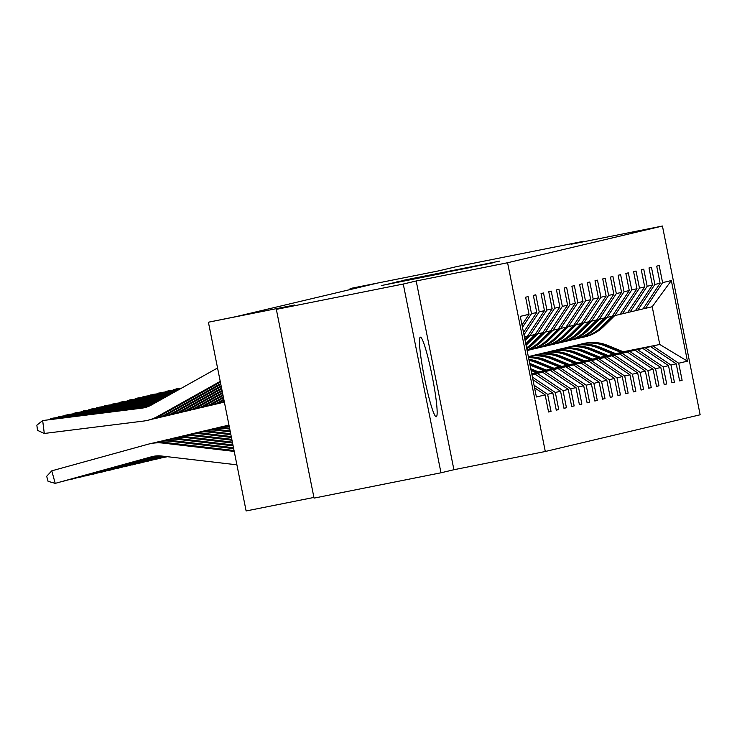 <?xml version="1.0" encoding="UTF-8"?>
<svg xmlns="http://www.w3.org/2000/svg" width="737" height="737" viewBox="0 0 737 737"><rect width="100%" height="100%" fill="white"/><g stroke="black" fill="none" stroke-linecap="round" stroke-linejoin="round"><path stroke-width="1.11" d="M499.64 261.119L403.775 280.235L499.64 261.119M436.258 416.746A40.581 3.961 78.7 0 0 432.177 376.11A40.581 3.961 78.7 0 0 420.366 337.159A40.581 3.961 78.7 0 0 420.348 337.159A40.581 3.961 78.7 0 0 424.438 377.795A40.581 3.961 78.7 0 0 436.24 416.746A40.581 3.961 78.7 0 0 436.258 416.746M584.063 241.662L583.971 241.202L457.032 266.518L438.653 270.875L352.332 288.093L350.084 288.628L350.268 289.54M440.984 472.795L453.909 469.727L416.193 280.981L403.268 284.04L440.984 472.795L314.054 498.111L276.338 309.365L294.717 304.998L208.405 322.216L246.121 510.962L313.916 497.447M403.268 284.04L276.338 309.365M445.903 272.672L381.342 285.551L445.903 272.672M208.405 322.216L236.043 316.624L375.474 283.561L350.084 288.628M416.193 280.981L507.581 262.75L662.434 226.038L700.15 414.784L545.297 451.495L507.581 262.75M583.971 241.202L571.046 244.26L662.434 226.038M490.658 263.192L396.432 281.976L490.658 263.192M494.315 262.519L388.887 283.763L494.315 262.519M521.999 324.906L529.037 314.294L525.628 297.204L528.097 296.624L531.515 313.713L536.748 312.47L533.339 295.38L535.808 294.791L539.226 311.88L544.459 310.645L541.05 293.556L543.519 292.967L546.928 310.056L552.17 308.812L548.752 291.723L551.23 291.143L554.639 308.232L559.88 306.988L556.463 289.899L558.941 289.309L562.349 306.399L567.591 305.155L564.173 288.066L566.652 287.485L570.06 304.574L575.302 303.331L571.884 286.242L574.363 285.652L577.771 302.741L583.013 301.497L579.595 284.408L582.073 283.828L585.482 300.917L590.724 299.673L587.306 282.584L589.784 281.995L593.193 299.084L598.435 297.84L595.017 280.751L597.486 280.171L600.904 297.26L606.146 296.016L602.728 278.927L605.197 278.337L608.615 295.426L613.857 294.192L610.439 277.103L612.908 276.513L616.325 293.602L621.567 292.359L618.15 275.269L620.618 274.68L624.036 291.778L629.278 290.535L625.86 273.445L628.329 272.856L631.747 289.945L636.989 288.701L633.571 271.612L636.04 271.032L639.458 288.121L644.7 286.877L641.282 269.788L643.751 269.198L647.169 286.288L652.411 285.044L648.993 267.955L651.462 267.374L654.88 284.464L660.112 283.22L656.704 266.131L659.173 265.541L662.591 282.63L671.333 280.557L687.446 361.158L678.694 363.23L682.112 380.32L679.634 380.909L676.225 363.82L670.983 365.064L674.401 382.153L671.923 382.733L668.514 365.644L663.272 366.888L666.69 383.977L664.212 384.567L660.803 367.477L655.562 368.721L658.979 385.81L656.51 386.391L653.093 369.301L647.851 370.545L651.268 387.634L648.8 388.224L645.382 371.135L640.14 372.369L643.558 389.458L641.089 390.048L637.671 372.959L632.429 374.203L635.847 391.292L633.378 391.881L629.96 374.792L624.718 376.027L628.136 393.116L625.667 393.705L622.249 376.616L617.007 377.86L620.425 394.949L617.956 395.529L614.538 378.44L609.296 379.684L612.714 396.773L610.245 397.363L606.827 380.274L601.585 381.517L605.003 398.606L602.534 399.187L599.117 382.098L593.875 383.341L597.292 400.431L594.823 401.02L591.406 383.931L586.173 385.175L589.582 402.264L587.113 402.844L583.695 385.755L578.462 386.999L581.871 404.088L579.402 404.677L575.984 387.588L570.751 388.832L574.16 405.921L571.691 406.502L568.273 389.412L563.04 390.656L566.449 407.745L563.98 408.335L560.562 391.246L555.329 392.48L558.738 409.569L556.269 410.159L552.851 393.07L547.619 394.313L551.027 411.403L548.558 411.983L545.15 394.894L536.398 396.976L520.294 316.376L529.037 314.294M534.049 385.211L547.619 394.313M532.952 379.721L552.851 393.07M522.478 327.32L531.515 313.713M523.5 332.433L536.748 312.47M531.967 374.783L534.961 374.074L531.939 374.672M532.436 377.132L555.329 392.48M534.961 374.074L560.562 391.246M544.459 310.645L527.416 336.321L524.422 337.03M523.979 334.847L539.226 311.88M531.884 374.396L542.672 372.24L531.921 374.58M537.43 373.484L563.04 390.656M542.672 372.24L568.273 389.412M552.17 308.812L535.126 334.497L529.885 335.731L546.928 310.056M527.443 336.284L529.885 335.731M531.828 374.11L550.382 370.416L531.865 374.304M545.14 371.66L570.751 388.832M550.382 370.416L575.984 387.588M559.88 306.988L542.837 332.663L537.595 333.907L554.639 308.232M535.2 334.386L537.595 333.907L526.642 344.723A39.798 39.605 76.7 0 1 526.071 345.285M531.773 373.834L558.093 368.583L531.81 374.028M552.851 369.827L578.462 386.999M558.093 368.583L583.695 385.755M567.591 305.155L550.548 330.839L545.306 332.074L562.349 306.399M542.911 332.553L545.306 332.074L534.353 342.898A39.798 39.605 76.7 0 1 526.762 348.767M531.718 373.558L565.804 366.759L531.755 373.742M560.562 368.003L586.173 385.175M565.804 366.759L591.406 383.931M575.302 303.331L558.259 329.006L553.017 330.25L570.06 304.574M550.576 330.802L553.017 330.25M538.563 371.899L573.515 364.926L538.885 372.028M568.273 366.169L593.875 383.341M573.515 364.926L599.117 382.098M583.013 301.497L565.97 327.182L560.728 328.426L577.771 302.741M558.333 328.905L560.728 328.426L549.774 339.241A39.798 39.605 76.7 0 1 531.128 349.587L530.198 349.808A39.798 39.605 -103.3 0 0 548.835 339.462L559.816 328.601M546.274 370.075L581.226 363.101L546.596 370.204M575.984 364.345L601.585 381.517M581.226 363.101L606.827 380.274M590.724 299.673L573.681 325.349L568.439 326.592L585.482 300.917M566.044 327.071L568.439 326.592M553.984 368.242L588.937 361.268L554.307 368.38M583.695 362.512L609.296 379.684M588.937 361.268L614.538 378.44M598.435 297.84L581.392 323.525L576.15 324.768L593.193 299.084M573.755 325.247L576.15 324.768L565.196 335.584A39.798 39.605 76.7 0 1 546.55 345.929L545.61 346.15A39.798 39.605 -103.3 0 0 564.256 335.805L575.238 324.943M561.695 366.418L596.648 359.444L562.018 366.547M591.406 360.688L617.007 377.86M596.648 359.444L622.249 376.616M606.146 296.016L589.103 321.691L583.861 322.935L600.904 297.26M581.465 323.414L583.861 322.935L572.907 333.75A39.798 39.605 76.7 0 1 554.261 344.096L553.321 344.317A39.798 39.605 -103.3 0 0 571.967 333.981L582.949 323.119M569.406 364.585L604.358 357.62L569.729 364.723M599.117 358.855L624.718 376.027M604.358 357.62L629.96 374.792M613.857 294.192L596.813 319.867L591.571 321.111L608.615 295.426M589.176 321.59L591.571 321.111M577.108 362.761L612.06 355.787L577.439 362.89M606.827 357.03L632.429 374.203M612.06 355.787L637.671 372.959M604.626 317.923L599.282 319.278L616.325 293.602M596.878 319.757L599.282 319.278M604.524 318.034L621.567 292.359M584.819 360.927L619.771 353.963L585.15 361.066M614.538 355.206L640.14 372.369M619.771 353.963L645.382 371.135M629.278 290.535L612.235 316.21L606.993 317.454L624.036 291.778M604.589 317.933L606.993 317.454M592.53 359.103L627.482 352.129L592.861 359.232M622.249 353.373L647.851 370.545M627.482 352.129L653.093 369.301M636.989 288.701L619.946 314.386L614.704 315.62L631.747 289.945M612.3 316.099L614.704 315.62L603.75 326.445A39.798 39.605 76.7 0 1 585.104 336.781L584.165 337.012A39.798 39.605 -103.3 0 0 602.811 326.666L613.792 315.805M600.24 357.279L635.193 350.305L600.572 357.408M629.96 351.549L655.562 368.721M635.193 350.305L660.803 367.477M644.7 286.877L627.657 312.552L622.415 313.796L639.458 288.121M620.01 314.275L622.415 313.796M607.951 355.446L642.904 348.472L608.283 355.575M637.671 349.716L663.272 366.888M642.904 348.472L668.514 365.644M652.411 285.044L635.368 310.728L630.126 311.972L647.169 286.288M627.721 312.451L630.126 311.972M615.662 353.622L650.614 346.648L615.994 353.751M645.382 347.892L670.983 365.064M650.614 346.648L676.225 363.82M660.112 283.22L643.069 308.895L637.837 310.139L654.88 284.464M635.432 310.618L637.837 310.139M623.29 351.752L659.762 344.483L623.705 351.927M653.093 346.058L678.694 363.23M687.446 361.158L659.762 344.483L652.217 306.73L645.548 308.315L662.591 282.63M453.909 469.727L545.297 451.495M643.143 308.794L645.548 308.315M652.217 306.73L671.333 280.557M534.565 387.8L545.15 394.894M679.615 380.817L682.112 380.32M671.904 382.65L674.401 382.153M664.203 384.474L666.69 383.977M656.492 386.299L658.979 385.81M648.781 388.132L651.268 387.634M641.07 389.956L643.558 389.458M633.359 391.789L635.847 391.292M625.649 393.613L628.136 393.116M617.938 395.447L620.425 394.949M610.227 397.271L612.714 396.773M602.516 399.104L605.003 398.606M594.805 400.928L597.292 400.431M587.094 402.761L589.582 402.264M579.383 404.585L581.871 404.088M571.672 406.409L574.16 405.921M563.962 408.243L566.449 407.745M556.251 410.067L558.738 409.569M548.54 411.9L551.027 411.403M494.343 262.243L407.847 279.535L494.361 262.243M470.961 267.282L445.636 272.312L470.989 267.402M623.852 351.982L607.528 345.358A39.798 39.605 -103.3 0 0 583.566 343.506L582.626 343.737A39.798 39.605 -103.3 0 0 582.322 343.801M621.227 352.507L605.059 345.939A39.798 39.605 -103.3 0 0 578.49 344.805M622.857 352.185L606.588 345.579A39.798 39.605 -103.3 0 0 582.626 343.737M581.088 344.096L582.027 343.875A39.798 39.605 76.7 0 1 605.998 345.717L622.231 352.314M180.703 388.611L173.748 389.486L173.821 390.057M612.217 316.21L601.281 327.025A39.798 39.605 76.7 0 1 579.991 337.905M181.339 388.252L176.217 388.896L172.873 390.177M613.23 315.915L602.221 326.804A39.798 39.605 76.7 0 1 583.575 337.15L582.635 337.371M616.141 353.815L599.817 347.182A39.798 39.605 -103.3 0 0 575.855 345.34L574.915 345.561A39.798 39.605 -103.3 0 0 574.62 345.635M613.516 354.34L597.348 347.772A39.798 39.605 -103.3 0 0 570.779 346.639M615.146 354.009L598.877 347.403A39.798 39.605 -103.3 0 0 574.915 345.561M573.377 345.92L574.316 345.699A39.798 39.605 76.7 0 1 598.287 347.542L614.52 354.138M608.43 355.639L592.106 349.006A39.798 39.605 -103.3 0 0 568.144 347.164L567.204 347.394A39.798 39.605 -103.3 0 0 566.91 347.459M605.805 356.164L589.637 349.596A39.798 39.605 -103.3 0 0 563.068 348.463M607.435 355.842L591.166 349.237A39.798 39.605 -103.3 0 0 567.204 347.394M565.666 347.753L566.606 347.532A39.798 39.605 76.7 0 1 590.577 349.375L606.809 355.962M178.713 389.726L166.037 391.31L166.111 391.891M604.506 318.043L593.571 328.859A39.798 39.605 76.7 0 1 572.281 339.729M606.975 317.454L596.04 328.269A39.798 39.605 76.7 0 1 577.393 338.615L576.454 338.836A39.798 39.605 -103.3 0 0 595.1 328.49L606.081 317.638M179.349 389.366L168.506 390.721L165.162 392.01M605.519 317.748L594.51 328.638A39.798 39.605 76.7 0 1 575.864 338.974L574.924 339.195M176.723 390.84L158.326 393.134L158.4 393.715M596.795 319.867L585.86 330.683A39.798 39.605 76.7 0 1 564.57 341.563M599.264 319.287L588.329 330.102A39.798 39.605 76.7 0 1 569.683 340.439L568.743 340.66A39.798 39.605 -103.3 0 0 587.389 330.323L598.37 319.462M177.368 390.481L160.795 392.554L157.451 393.834M597.808 319.572L586.799 330.462A39.798 39.605 76.7 0 1 568.153 340.807L567.214 341.028M167.419 456.7L162.803 457.668M600.719 357.473L584.395 350.84A39.798 39.605 -103.3 0 0 560.433 348.997L559.494 349.218A39.798 39.605 -103.3 0 0 559.199 349.292M598.094 357.998L581.926 351.429A39.798 39.605 -103.3 0 0 555.357 350.296M163.117 457.585L167.179 456.673M599.725 357.666L583.455 351.061A39.798 39.605 -103.3 0 0 559.494 349.218M557.955 349.578L558.895 349.356A39.798 39.605 76.7 0 1 582.866 351.199L599.098 357.795M174.733 391.955L150.615 394.968L150.689 395.548M589.084 321.7L578.149 332.516A39.798 39.605 76.7 0 1 556.859 343.387M591.553 321.111L580.618 331.926A39.798 39.605 76.7 0 1 561.972 342.272L561.032 342.493A39.798 39.605 -103.3 0 0 579.678 332.147L590.659 321.295M175.378 391.596L153.084 394.378L149.74 395.668M590.097 321.406L579.089 332.286A39.798 39.605 76.7 0 1 560.442 342.631L559.503 342.852M166.654 456.608L155.092 459.501M593.009 359.297L576.684 352.664A39.798 39.605 -103.3 0 0 552.722 350.821L551.783 351.042A39.798 39.605 -103.3 0 0 551.488 351.116M590.383 359.822L574.215 353.253A39.798 39.605 -103.3 0 0 547.646 352.12M155.406 459.418L166.405 456.581M592.014 359.499L575.744 352.894A39.798 39.605 -103.3 0 0 551.783 351.042M550.244 351.411L551.184 351.19A39.798 39.605 76.7 0 1 575.155 353.032L591.387 359.619M172.744 393.061L142.904 396.792L142.978 397.372M581.373 323.525L570.438 334.34A39.798 39.605 76.7 0 1 549.148 345.22M173.388 392.71L145.373 396.211L142.029 397.492M582.387 323.23L571.378 334.119A39.798 39.605 76.7 0 1 552.732 344.465L551.792 344.686M165.889 456.516L147.382 461.325M585.298 361.13L568.973 354.497A39.798 39.605 -103.3 0 0 545.012 352.655L544.072 352.876A39.798 39.605 -103.3 0 0 543.777 352.949M582.681 361.646L566.504 355.077A39.798 39.605 -103.3 0 0 539.935 353.944M147.695 461.242L165.641 456.489M584.303 361.323L568.034 354.718A39.798 39.605 -103.3 0 0 544.072 352.876M542.543 353.235L543.473 353.014A39.798 39.605 76.7 0 1 567.444 354.856L583.676 361.452M170.754 394.175L135.193 398.625L135.267 399.205M573.662 325.358L562.727 336.173A39.798 39.605 76.7 0 1 541.437 347.044M171.399 393.825L137.662 398.035L134.318 399.316M574.676 325.063L563.667 335.943A39.798 39.605 76.7 0 1 545.021 346.289L544.081 346.51M165.125 456.433L139.671 463.158M577.587 362.954L561.262 356.321A39.798 39.605 -103.3 0 0 537.301 354.479L536.361 354.7A39.798 39.605 -103.3 0 0 536.066 354.773M574.971 363.479L558.793 356.911A39.798 39.605 -103.3 0 0 532.234 355.778M139.984 463.066L164.876 456.396M576.592 363.157L560.332 356.542A39.798 39.605 -103.3 0 0 536.361 354.7M534.832 355.068L535.771 354.847A39.798 39.605 76.7 0 1 559.733 356.69L575.966 363.277M168.773 395.29L127.483 400.449L127.556 401.029M565.952 327.182L555.016 337.997A39.798 39.605 76.7 0 1 533.735 348.868M568.42 326.592L557.485 337.408A39.798 39.605 76.7 0 1 538.839 347.753L537.899 347.975A39.798 39.605 -103.3 0 0 556.546 337.638L567.527 326.777M169.409 394.931L129.961 399.869L126.607 401.149M566.965 326.887L555.956 337.776A39.798 39.605 76.7 0 1 537.31 348.122L536.37 348.343M164.36 456.341L131.96 464.983M569.885 364.778L553.561 358.154A39.798 39.605 -103.3 0 0 529.59 356.312L528.65 356.533A39.798 39.605 -103.3 0 0 528.355 356.607A39.798 39.605 76.7 0 1 552.022 358.514L568.255 365.11M567.26 365.303L551.083 358.735A39.798 39.605 -103.3 0 0 528.337 356.625M223.818 426.327L225.246 425.94A39.015 38.831 76.7 0 1 228.967 425.102M132.273 464.9L164.111 456.314M568.881 364.981L552.621 358.375A39.798 39.605 -103.3 0 0 528.65 356.533M166.783 396.405L119.772 402.282L119.845 402.853M222.104 402.568A39.015 38.831 -103.3 0 0 224.37 402.126M558.241 329.015L547.305 339.821A39.798 39.605 76.7 0 1 527.112 350.499M167.419 396.045L122.25 401.693L118.897 402.973M559.254 328.72L548.245 339.6A39.798 39.605 76.7 0 1 529.599 349.946L528.659 350.167M163.586 456.249L124.249 466.816M216.107 428.16L217.535 427.764A39.015 38.831 76.7 0 1 218.907 427.414L221.376 426.824A39.015 38.831 76.7 0 1 229.106 425.802M562.174 366.611L545.85 359.978A39.798 39.605 -103.3 0 0 528.438 357.15M559.549 367.137L543.372 360.568A39.798 39.605 -103.3 0 0 528.54 357.657M218.907 427.414A39.015 38.831 76.7 0 1 229.225 426.391M124.562 466.724L163.347 456.221M561.17 366.814L544.91 360.2A39.798 39.605 -103.3 0 0 528.475 357.325M528.503 357.445A39.798 39.605 76.7 0 1 544.311 360.347L560.544 366.934M164.793 397.519L112.061 404.106L112.135 404.687M214.393 404.392A39.015 38.831 -103.3 0 0 224.223 401.389M550.53 330.839L539.595 341.655A39.798 39.605 76.7 0 1 527.019 350.029M552.999 330.25L542.063 341.065A39.798 39.605 76.7 0 1 527.084 350.351M217.037 403.867L219.506 403.277A39.015 38.831 -103.3 0 0 224.306 401.803M165.429 397.16L114.539 403.526L111.186 404.806M551.543 330.545L540.534 341.434A39.798 39.605 76.7 0 1 527.047 350.176M527.056 350.25A39.798 39.605 -103.3 0 0 541.124 341.286L552.105 330.434M162.822 456.157L116.538 468.64M208.396 429.984L209.824 429.588A39.015 38.831 76.7 0 1 211.197 429.238L213.666 428.658A39.015 38.831 76.7 0 1 227.079 427.875L229.576 428.169M554.464 368.436L538.139 361.812A39.798 39.605 -103.3 0 0 528.871 359.297M551.838 368.961L535.661 362.392A39.798 39.605 -103.3 0 0 529.083 360.365M211.197 429.238A39.015 38.831 76.7 0 1 224.61 428.464L229.76 429.063M116.851 468.557L162.582 456.129M553.459 368.638L537.199 362.033A39.798 39.605 -103.3 0 0 528.945 359.684M529 359.942A39.798 39.605 76.7 0 1 536.6 362.171L552.833 368.767M162.057 456.074L108.827 470.464M200.685 431.818L202.113 431.421A39.015 38.831 76.7 0 1 203.486 431.071L205.955 430.482A39.015 38.831 76.7 0 1 219.368 429.699L230.137 430.961M546.753 370.269L530.428 363.636A39.798 39.605 -103.3 0 0 529.673 363.341M544.127 370.794L530.023 365.064M203.486 431.071A39.015 38.831 76.7 0 1 216.899 430.288L230.312 431.854M109.14 470.381L161.818 456.046M545.749 370.462L529.802 363.986M529.885 364.4L545.122 370.591M161.292 455.982L101.116 472.297M192.974 433.642L194.402 433.245A39.015 38.831 76.7 0 1 195.775 432.895L198.253 432.315A39.015 38.831 76.7 0 1 211.657 431.532L230.69 433.752M539.042 372.093L530.751 368.73M536.416 372.618L531.101 370.462M195.775 432.895A39.015 38.831 76.7 0 1 209.188 432.112L230.874 434.655M101.43 472.214L161.044 455.954M538.038 372.296L530.889 369.384M530.972 369.799L537.411 372.415M160.482 455.908L93.415 474.121M185.263 435.475L186.701 435.079A39.015 38.831 76.7 0 1 188.064 434.729L190.542 434.139A39.015 38.831 76.7 0 1 203.946 433.356L231.252 436.553M188.064 434.729A39.015 38.831 76.7 0 1 201.477 433.946L231.427 437.446M93.719 474.038L160.205 455.881M159.588 455.853L85.704 475.955M177.553 437.299L178.99 436.903A39.015 38.831 76.7 0 1 180.353 436.553L182.831 435.972A39.015 38.831 76.7 0 1 196.235 435.189L231.814 439.344M180.353 436.553A39.015 38.831 76.7 0 1 193.767 435.77L231.989 440.238M86.008 475.872L159.284 455.834M158.584 455.825L77.993 477.779M169.851 439.132L171.279 438.736A39.015 38.831 76.7 0 1 172.642 438.386L175.12 437.796A39.015 38.831 76.7 0 1 188.525 437.013L232.367 442.136M172.642 438.386A39.015 38.831 76.7 0 1 186.056 437.603L232.551 443.038M78.297 477.696L158.234 455.825M162.803 398.634L104.35 405.94L104.424 406.511M206.682 406.225A39.015 38.831 -103.3 0 0 219.285 401.812L223.808 399.279M542.819 332.673L531.884 343.479A39.798 39.605 76.7 0 1 526.587 347.882M209.326 405.691L211.795 405.11A39.015 38.831 -103.3 0 0 221.754 401.232L223.947 399.998M163.439 398.275L106.828 405.35L103.475 406.631M543.832 332.369L532.823 343.258A39.798 39.605 76.7 0 1 526.66 348.242M526.697 348.454A39.798 39.605 -103.3 0 0 533.413 343.12L544.394 332.258M160.813 399.74L96.639 407.764L96.713 408.344M198.972 408.049A39.015 38.831 -103.3 0 0 211.574 403.646L223.357 397.05M535.108 334.497L525.757 343.746M201.616 407.524L204.085 406.935A39.015 38.831 -103.3 0 0 214.043 403.056L223.504 397.759M161.449 399.39L99.117 407.174L95.764 408.464M536.121 334.202L525.877 344.336M525.951 344.704L536.693 334.091M158.823 400.854L88.937 409.588L89.002 410.168M191.261 409.883A39.015 38.831 -103.3 0 0 203.863 405.47L222.915 394.811M527.397 336.321L524.79 338.9M529.875 335.74L525.103 340.457M193.905 409.348L196.374 408.768A39.015 38.831 -103.3 0 0 206.332 404.88L223.053 395.529M159.459 400.504L91.406 409.007L88.053 410.288M528.411 336.026L524.91 339.49M524.984 339.868L528.982 335.915M156.834 401.969L81.227 411.421L81.291 412.001M183.55 411.707A39.015 38.831 -103.3 0 0 196.153 407.294L222.463 392.572M186.194 411.182L188.663 410.592A39.015 38.831 -103.3 0 0 198.621 406.713L222.611 393.291M157.469 401.61L83.696 410.831L80.342 412.121M154.844 403.084L73.516 413.245L73.589 413.825M175.839 413.54A39.015 38.831 -103.3 0 0 188.442 409.127L222.021 390.334M178.483 413.006L180.952 412.416A39.015 38.831 -103.3 0 0 190.911 408.538L222.159 391.052M155.479 402.724L75.985 412.665L72.631 413.945M152.854 404.198L65.805 415.078L65.879 415.659M168.128 415.364A39.015 38.831 -103.3 0 0 180.731 410.951L221.57 388.104M170.772 414.83L173.241 414.249A39.015 38.831 -103.3 0 0 183.2 410.371L221.717 388.814M153.489 403.839L68.274 414.489L64.92 415.769M157.423 455.844L70.282 479.612M162.14 440.956L163.568 440.56A39.015 38.831 76.7 0 1 164.931 440.21L167.41 439.62A39.015 38.831 76.7 0 1 180.814 438.847L232.929 444.936M164.931 440.21A39.015 38.831 76.7 0 1 178.345 439.427L233.104 445.83M70.586 479.52L156.999 455.871M150.855 405.313L58.094 416.902L58.168 417.483M160.417 417.188A39.015 38.831 -103.3 0 0 173.02 412.784L221.128 385.866M163.061 416.663L165.53 416.073A39.015 38.831 -103.3 0 0 175.489 412.195L221.266 386.584M151.5 404.954L60.563 416.322L57.21 417.603M155.968 455.945L62.571 481.436M154.429 442.78L155.857 442.393A39.015 38.831 76.7 0 1 157.23 442.034L159.699 441.454A39.015 38.831 76.7 0 1 173.103 440.671L233.482 447.728M157.23 442.034A39.015 38.831 76.7 0 1 170.634 441.26L233.666 448.621M62.875 481.353L155.396 456.01M148.33 406.492L50.383 418.736L50.457 419.307M152.706 419.021A39.015 38.831 -103.3 0 0 165.309 414.609L220.676 383.627M155.35 418.487L157.819 417.907A39.015 38.831 -103.3 0 0 167.778 414.028L220.824 384.346M149.252 406.096L52.852 418.146L49.499 419.427M153.738 456.267L55.22 483.371L48.071 481.316L46.68 476.295L51.765 470.832L148.146 444.218A39.015 38.831 76.7 0 1 162.923 443.084L234.228 451.422M149.519 443.867L151.988 443.278A39.015 38.831 76.7 0 1 165.392 442.495L234.044 450.519M51.765 470.832L55.22 483.371L151.601 456.756A26.007 25.887 -103.3 0 1 161.458 456L236.899 464.817M217.553 367.993L151.278 405.074A26.007 25.887 76.7 0 1 141.891 408.16L42.672 420.56L44.294 433.467L143.522 421.067A39.015 38.831 -103.3 0 0 157.598 416.442L220.234 381.388M147.64 420.32L150.108 419.731A39.015 38.831 -103.3 0 0 160.067 415.852L220.372 382.107M145.871 407.34A26.007 25.887 76.7 0 1 144.36 407.57L42.672 420.56L36.85 425.175L37.504 430.344L44.294 433.467M606.588 345.579L607.528 345.358M605.059 345.939L605.998 345.717M602.221 326.804L601.281 327.025M603.75 326.445L602.811 326.666M598.877 347.403L599.817 347.182M597.348 347.772L598.287 347.542M591.166 349.237L592.106 349.006M589.637 349.596L590.577 349.375M594.51 328.638L593.571 328.859M596.04 328.269L595.1 328.49M586.799 330.462L585.86 330.683M588.329 330.102L587.389 330.323M583.455 351.061L584.395 350.84M581.926 351.429L582.866 351.199M579.089 332.286L578.149 332.516M580.618 331.926L579.678 332.147M575.744 352.894L576.684 352.664M574.215 353.253L575.155 353.032M571.378 334.119L570.438 334.34M572.907 333.75L571.967 333.981M568.034 354.718L568.973 354.497M566.504 355.077L567.444 354.856M563.667 335.943L562.727 336.173M565.196 335.584L564.256 335.805M560.332 356.542L561.262 356.321M558.793 356.911L559.733 356.69M555.956 337.776L555.016 337.997M557.485 337.408L556.546 337.638M552.621 358.375L553.561 358.154M551.083 358.735L552.022 358.514M548.245 339.6L547.305 339.821M549.774 339.241L548.835 339.462M544.91 360.2L545.85 359.978M543.372 360.568L544.311 360.347M540.534 341.434L539.595 341.655M542.063 341.065L541.124 341.286M537.199 362.033L538.139 361.812M535.661 362.392L536.6 362.171M227.079 427.875L224.61 428.464M529.765 363.792L530.428 363.636M219.368 429.699L216.899 430.288M211.657 431.532L209.188 432.112M203.946 433.356L201.477 433.946M196.235 435.189L193.767 435.77M188.525 437.013L186.056 437.603M532.823 343.258L531.884 343.479M534.353 342.898L533.413 343.12M219.285 401.812L221.754 401.232M526.642 344.723L525.988 344.879M211.574 403.646L214.043 403.056M203.863 405.47L206.332 404.88M196.153 407.294L198.621 406.713M188.442 409.127L190.911 408.538M180.731 410.951L183.2 410.371M180.814 438.847L178.345 439.427M173.02 412.784L175.489 412.195M173.103 440.671L170.634 441.26M165.309 414.609L167.778 414.028M153.434 456.323L151.601 456.756M165.392 442.495L162.923 443.084M141.891 408.16L144.36 407.57M157.598 416.442L160.067 415.852M228.949 425.028L226.618 425.581"/></g></svg>
